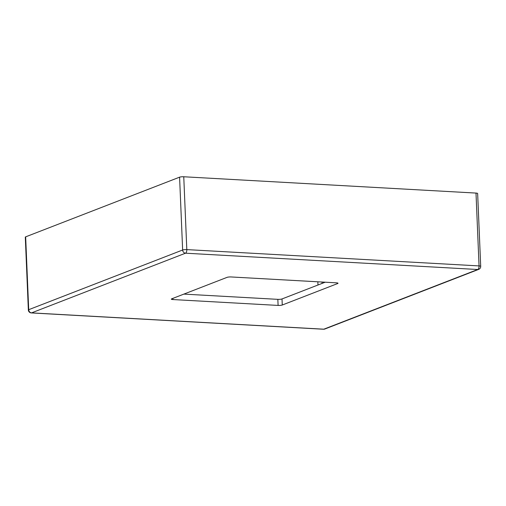 <?xml version="1.0" encoding="UTF-8"?>
<svg xmlns="http://www.w3.org/2000/svg" width="506" height="506" viewBox="0 0 506 506"><rect width="100%" height="100%" fill="white"/><g stroke="black" fill="none" stroke-linecap="round" stroke-linejoin="round"><path stroke-width="0.76" d="M183.868 294.106L277.845 299.35A3.087 0.563 177.6 0 0 282.013 298.945L325.187 282.209M476.001 193.077L183.76 176.765L186.809 249.603L479.049 265.916L476.001 193.077A3.087 0.563 -2.4 0 1 477.645 193.501L480.7 266.339A3.087 0.563 177.6 0 0 479.049 265.916A3.087 1.436 -86.8 0 1 477.74 269.508L185.5 253.196L31.568 312.879L323.808 329.191L477.74 269.508A3.087 2.675 68.8 0 0 478.733 269.35L324.795 329.033A3.087 2.675 -111.2 0 1 323.808 329.191A3.087 1.436 -86.8 0 1 323.511 329.235A3.087 3.087 0 0 0 324.795 329.033M179.586 177.17L25.654 236.852L28.709 309.691L182.641 250.008L179.586 177.17A3.087 0.563 -2.4 0 1 183.76 176.765M172.894 298.357L172.944 299.552L278.098 305.422L277.845 299.35M172.944 299.552A3.087 0.563 -2.4 0 1 171.3 299.122A3.087 0.563 -2.4 0 1 171.654 298.844L227.042 277.364A3.087 0.563 -2.4 0 1 231.21 276.959L336.363 282.829A3.087 0.563 -2.4 0 1 338.008 283.259A3.087 0.563 -2.4 0 1 337.654 283.543L337.635 283.006M282.013 298.945L282.266 305.017L337.654 283.543M282.266 305.017A3.087 0.563 -2.4 0 1 278.098 305.422M323.511 329.235L31.264 312.923A3.087 1.436 -86.8 0 0 31.568 312.879A3.087 2.675 68.8 0 1 28.709 309.691A3.087 0.563 177.6 0 0 28.355 309.969L25.3 237.131A3.087 0.563 -2.4 0 1 25.654 236.852M317.97 285.005L317.838 281.798M322.031 282.032L322.088 283.404M186.809 249.603A3.087 0.563 177.6 0 0 182.641 250.008A3.087 2.675 -111.2 0 0 185.5 253.196A3.087 1.436 -86.8 0 0 186.809 249.603M478.733 269.35A3.087 3.087 0 0 0 480.7 266.339M28.355 309.969A3.087 3.087 0 0 0 31.264 312.923"/></g></svg>
